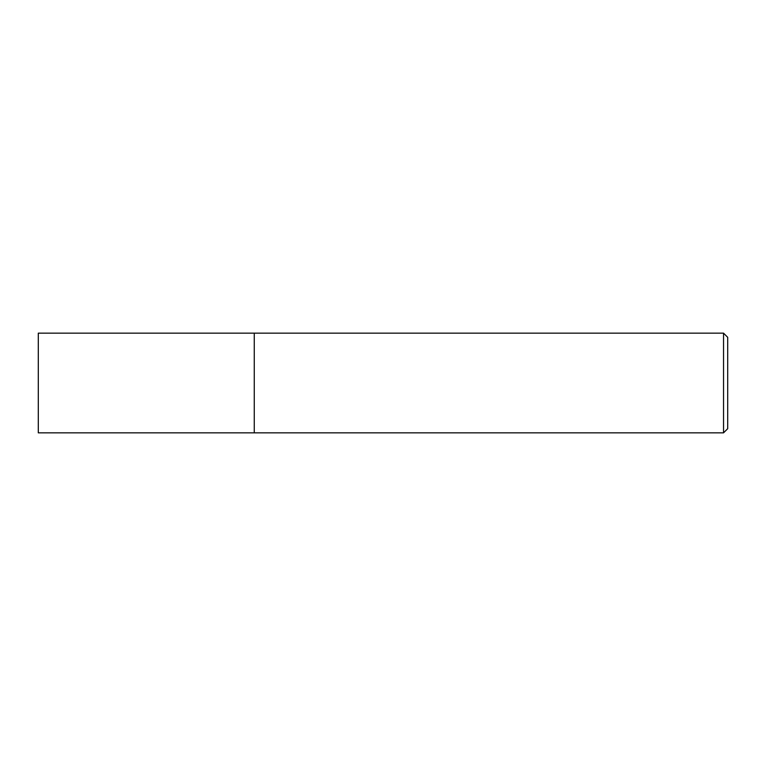 <?xml version="1.0" encoding="UTF-8"?>
<svg xmlns="http://www.w3.org/2000/svg" width="766" height="766" viewBox="0 0 766 766"><rect width="100%" height="100%" fill="white"/><g stroke="black" fill="none" stroke-linecap="round" stroke-linejoin="round"><path stroke-width="1.15" d="M254.255 432.838L254.255 333.162L38.3 333.162L38.3 432.838L254.255 432.838L254.255 333.162L723.544 333.162L723.544 432.838L254.255 432.838M723.544 333.162L727.7 337.318L727.7 428.682L723.544 432.838"/></g></svg>
